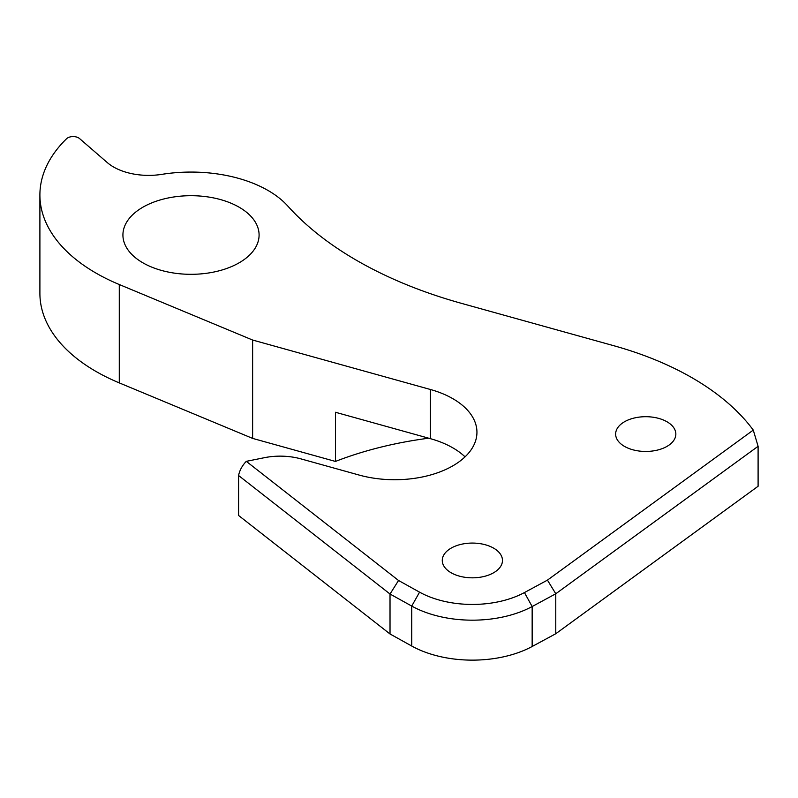 <?xml version="1.0" encoding="UTF-8"?>
<svg xmlns="http://www.w3.org/2000/svg" width="798" height="798" viewBox="0 0 798 798"><rect width="100%" height="100%" fill="white"/><g stroke="black" fill="none" stroke-linecap="round" stroke-linejoin="round"><path stroke-width="1.2" d="M239.151 207.211A68.079 39.311 0 0 0 164.957 198.692A68.079 39.311 0 0 0 122.922 235.001A68.079 39.311 0 0 0 142.862 262.801A68.079 39.311 0 0 0 217.066 271.32A68.079 39.311 0 0 0 259.091 235.001A68.079 39.311 0 0 0 239.151 207.211M667.028 421.793A30.105 17.376 0 0 0 634.22 418.022A30.105 17.376 0 0 0 615.637 434.082A30.105 17.376 0 0 0 624.455 446.371A30.105 17.376 0 0 0 657.263 450.132A30.105 17.376 0 0 0 675.846 434.082A30.105 17.376 0 0 0 667.028 421.793M493.663 548.166A30.105 17.376 0 0 0 460.855 544.396A30.105 17.376 0 0 0 442.272 560.455A30.105 17.376 0 0 0 451.089 572.745A30.105 17.376 0 0 0 483.897 576.505A30.105 17.376 0 0 0 502.471 560.455A30.105 17.376 0 0 0 493.663 548.166M78.553 137.864A7.651 4.419 0 0 0 66.563 138.742A191.241 110.413 0 0 0 39.9 194.971A191.241 110.413 0 0 0 119.281 284.527L252.627 340.038L430.401 389.484A82.234 47.481 180 0 1 452.865 398.691A82.234 47.481 180 0 1 476.945 432.257A82.234 47.481 180 0 1 359.02 475.029L300.936 458.88A47.81 27.601 0 0 0 264.397 457.693L246.293 461.344L398.541 580.485L419.568 592.156A76.179 43.98 0 0 0 524.436 592.565L547.448 580.126L753.272 430.092A286.861 165.615 0 0 0 692.155 377.823A286.861 165.615 0 0 0 613.812 345.724L461.314 303.31A382.481 220.827 180 0 1 287.779 206.034A109.007 62.932 0 0 0 268.088 190.503A109.007 62.932 0 0 0 161.944 174.343A49.725 28.708 180 0 1 107.331 162.612L79.511 138.533A7.651 4.419 0 0 0 78.553 137.864M428.706 438.202A275.39 158.992 0 0 0 335.439 461.434L335.439 412.257L430.401 438.671A82.234 47.481 180 0 1 452.865 447.868A82.234 47.481 180 0 1 465.054 456.855M39.9 194.971L39.9 293.335A191.241 110.413 0 0 0 119.281 382.89L252.627 438.401L335.439 461.434M252.627 340.038L252.627 438.401M753.272 430.092L758.1 446.291L555.777 593.772L532.156 606.54A87.471 50.503 180 0 1 411.738 606.071L390.023 594.021L238.582 475.518C239.59 470.481 242.073 465.842 246.023 461.613L246.293 461.344M238.582 475.518L238.582 515.478L390.023 633.981L411.738 646.031A87.471 50.503 0 0 0 532.156 646.5L555.777 633.732L758.1 486.251L758.1 446.291M398.541 580.485L390.023 594.021L390.023 633.981M547.448 580.126L555.777 593.772L555.777 633.732M430.401 389.484L430.401 438.671M419.568 592.156L411.738 606.071L411.738 646.031M524.436 592.565L532.156 606.54L532.156 646.5M119.281 284.527L119.281 382.89"/></g></svg>
